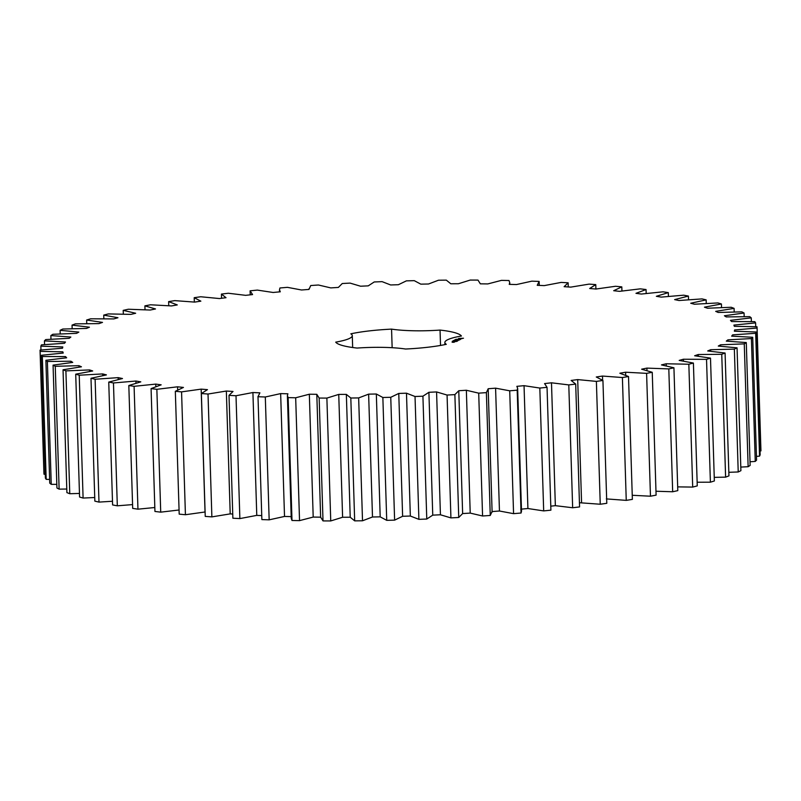 <?xml version="1.0" encoding="UTF-8"?>
<svg xmlns="http://www.w3.org/2000/svg" width="801" height="801" viewBox="0 0 801 801"><rect width="100%" height="100%" fill="white"/><g stroke="black" fill="none" stroke-linecap="round" stroke-linejoin="round"><path stroke-width="1.2" d="M316.806 394.312L319.158 398.057L326.878 398.097L338.743 394.412L346.352 394.382L350.818 398.017L358.658 397.927L368.63 394.142L376.33 394.002L382.858 397.496L390.758 397.296L398.768 393.441L406.477 393.191L415.028 396.505L422.918 396.195L428.895 392.3L436.575 391.929L447.068 395.053L454.878 394.623L458.773 390.728L466.352 390.257L478.708 393.151L486.387 392.62L488.179 388.735L495.589 388.165L509.716 390.808L517.196 390.177L517.646 388.315L516.855 386.342L524.044 385.671L539.824 388.054L547.043 387.324L544.58 383.579L551.488 382.808L568.79 384.911L575.699 384.079L571.133 380.455L577.701 379.594L596.385 381.386L602.933 380.475L596.284 376.991L602.482 376.059L622.397 377.531L628.515 376.53L619.854 373.226L625.611 372.215L646.597 373.356L652.244 372.295L641.641 369.191L646.908 368.11L668.805 368.921L673.931 367.789L661.476 364.906L666.212 363.774L688.84 364.235L693.406 363.053L679.188 360.41L683.363 359.238L706.532 359.349L710.497 358.117L694.637 355.754L698.212 354.533L721.751 354.292L725.085 353.031L707.714 350.958L710.657 349.707L734.357 349.116L737.05 347.834L718.287 346.062L720.59 344.8L744.269 343.869L746.282 342.568L726.297 341.116L727.929 339.844L751.398 338.573L752.71 337.271L731.663 336.15L732.615 334.878L755.683 333.286L756.294 331.994L734.357 331.203L734.607 329.952L757.085 328.04L756.995 326.768L734.337 326.327L733.896 325.096L755.613 322.893L754.812 321.642L731.613 321.551L730.482 320.35L751.258 317.867L749.756 316.655L726.217 316.916L724.404 315.764L744.069 313.011L741.876 311.859L718.167 312.46L715.693 311.359L734.096 308.375L731.233 307.274L707.553 308.225L704.439 307.173L721.421 303.98L717.906 302.938L694.457 304.23L690.722 303.249L706.152 299.864L702.016 298.903L678.978 300.515L674.642 299.614L688.399 296.07L683.684 295.189L661.236 297.111L656.349 296.3L668.314 292.615L663.048 291.824L641.371 294.047L635.974 293.326L646.057 289.541L640.279 288.851L619.563 291.344L613.696 290.713L621.806 286.868L615.579 286.267L595.974 289.031L589.676 288.5L595.764 284.605L589.125 284.115L570.793 287.118L564.124 286.688L568.129 282.793L561.131 282.413L544.229 285.617L537.231 285.306L539.133 281.421L531.834 281.161L516.485 284.555L509.236 284.355L509.746 282.603L509.005 280.52L501.466 280.37L487.799 283.924L480.34 283.834L477.987 280.09L470.257 280.06L458.392 283.744L450.783 283.764L446.327 280.14L438.487 280.22L428.505 284.005L420.805 284.145L414.277 280.66L406.387 280.861L398.377 284.715L390.658 284.966L382.107 281.652L374.227 281.962L368.25 285.857L360.57 286.217L350.077 283.103L342.257 283.524L338.362 287.429L330.783 287.899L318.428 285.006L310.748 285.536L308.966 289.421L301.546 289.992L287.429 287.339L279.939 287.98L279.489 289.832L280.29 291.804L273.091 292.475L257.321 290.092L250.092 290.833L252.565 294.578L245.647 295.339L228.345 293.246L221.436 294.077L226.012 297.702L219.434 298.553L200.751 296.76L194.212 297.682L200.851 301.156L194.663 302.097L174.748 300.625L168.631 301.617L177.281 304.921L171.534 305.932L150.538 304.791L144.901 305.862L155.494 308.966L150.228 310.037L128.33 309.236L123.204 310.367L135.669 313.251L130.923 314.382L108.305 313.922L103.74 315.103L117.947 317.737L113.782 318.918L90.603 318.808L86.638 320.03L102.498 322.402L98.923 323.614L75.394 323.854L72.05 325.116L89.432 327.198L86.478 328.44L62.778 329.031L60.095 330.312L78.848 332.095L76.556 333.356L52.866 334.287L50.863 335.579L70.838 337.041L69.216 338.312L45.747 339.574L44.425 340.876L65.472 342.007L64.531 343.269L41.462 344.871L40.851 346.162L62.788 346.943L62.538 348.205L40.05 350.107L40.15 351.379L62.808 351.819L63.239 353.051L41.522 355.264L42.333 356.505L65.522 356.595L66.653 357.797L45.877 360.28L47.379 361.491L70.929 361.231L72.731 362.392L53.066 365.136L55.259 366.297L78.969 365.687L81.442 366.798L63.039 369.782L65.902 370.883L89.582 369.932L92.696 370.973L75.715 374.177L79.229 375.208L102.678 373.927L106.423 374.898L90.994 378.282L95.119 379.253L118.168 377.631L122.493 378.533L108.746 382.087L113.462 382.958L135.91 381.036L140.796 381.857L128.821 385.531L134.097 386.322L155.764 384.1L161.161 384.83L151.079 388.605L156.856 389.306L177.572 386.803L183.449 387.434L175.329 391.288L181.567 391.879L201.161 389.126L207.459 389.646L201.371 393.541L208.02 394.032L226.343 391.038L233.021 391.459L229.006 395.364L236.005 395.744L252.916 392.53L259.904 392.85L258.002 396.725L265.311 396.996L280.65 393.601L287.909 393.802L287.389 395.554L291.254 518.397L291.995 520.48L288.14 397.626L295.679 397.777L309.336 394.222L316.806 394.312L320.65 517.476M291.995 520.48L299.534 520.63L295.679 397.777M287.389 395.554L288.14 397.626M299.534 520.63L313.201 517.076L309.336 394.222M313.201 517.076L320.64 517.166L323.013 520.91L330.743 520.94L342.608 517.256L350.217 517.236L354.673 520.86L362.513 520.78L372.495 516.995L380.195 516.855L386.723 520.34L394.613 520.139L402.623 516.285L410.342 516.034L418.893 519.348L426.773 519.038L432.75 515.143L440.43 514.783L450.923 517.897L458.743 517.476L462.638 513.571L470.217 513.101L482.572 515.994L490.252 515.464L492.034 511.579L499.454 511.008L513.571 513.661L521.061 513.02L521.511 511.168L517.646 388.315M520.71 509.196L527.909 508.525L543.679 510.908L550.908 510.167L547.043 387.324M550.778 506.172L555.353 505.661L572.655 507.754L579.564 506.923L575.699 384.079M579.433 502.728L600.249 504.24L606.788 503.318L602.933 380.475M606.337 498.903L626.252 500.375L632.369 499.383L628.515 376.53M632.239 495.278L650.462 496.209L656.099 495.138L652.244 372.295M655.979 491.233L672.67 491.764L677.796 490.633L673.931 367.789M677.676 486.878L692.695 487.078L697.26 485.897L693.406 363.053M697.15 482.232L710.397 482.192L714.362 480.97L710.497 358.117M714.252 477.356L725.606 477.146L728.95 475.884L725.085 353.031M728.84 472.3L738.222 471.969L740.905 470.688L737.05 347.834M740.795 467.083L748.134 466.713L750.137 465.421L746.282 342.568M750.026 461.776L755.253 461.426L756.575 460.124L752.71 337.271M756.454 456.39L759.538 456.129L760.149 454.838L756.294 331.994M760.029 450.983L760.95 450.893L757.085 328.04M40.05 350.107L43.915 472.96L44.005 474.232L45.267 474.282M41.522 355.264L45.387 478.107L46.188 479.358L49.622 479.419M45.877 360.28L49.742 483.133L51.244 484.345L56.821 484.355M53.066 365.136L56.931 487.989L59.124 489.141L66.793 489.031M63.039 369.782L66.904 492.625L69.767 493.726L79.469 493.436M75.715 374.177L79.579 497.02L83.094 498.062L94.738 497.521M90.994 378.282L94.848 501.136L98.984 502.097L112.49 501.256M108.746 382.087L112.601 504.93L117.316 505.811L132.566 504.6M128.821 385.531L132.686 508.385L137.952 509.176L154.813 507.524M151.079 388.605L154.943 511.459L160.721 512.149L179.064 509.997M175.329 391.288L179.194 514.132L185.421 514.733L205.096 511.979M201.371 393.541L205.236 516.395L211.875 516.885L230.207 513.882L232.741 514.042M229.006 395.364L232.871 518.207L239.869 518.587L256.771 515.383L261.737 515.604M261.867 519.579L257.992 396.475L261.867 519.579L269.166 519.839L284.515 516.445L291.764 516.645M492.114 512.089L488.179 388.735M539.263 285.396L539.133 281.421M308.906 289.421L308.886 288.911L308.966 289.421M352.29 335.659A48.821 7.89 -1.8 0 1 335.719 342.137A63.269 10.223 -1.8 0 0 357.096 348.065A48.821 7.89 -1.8 0 1 405.576 349.026A63.269 10.223 -1.8 0 0 446.307 344.32A48.821 7.89 -1.8 0 1 444.855 342.488A48.821 7.89 -1.8 0 1 461.416 336.019A63.269 10.223 -1.8 0 0 440.039 330.082A48.821 7.89 -1.8 0 1 391.559 329.121A63.269 10.223 -1.8 0 0 350.828 333.827A48.821 7.89 -1.8 0 1 352.29 335.659L352.66 347.514M463.499 338.242L458.562 338.443L463.499 338.242M456.43 339.324L457.241 339.213L456.43 339.324M456.56 339.514L455.739 339.394L456.56 339.514M456.39 339.714L455.198 339.694L456.39 339.714M455.158 340.055L455.909 339.994L455.168 339.974M454.788 339.924L454.788 340.505M460.895 338.953L458.232 339.143L460.895 339.163M460.245 339.354L457.651 339.454L460.245 339.514M459.784 339.774L456.72 339.964L459.784 339.774M455.278 340.325L454.137 340.275L455.278 340.325M454.868 340.545L453.676 340.525L454.868 340.545M454.197 340.846L453.206 340.775L454.197 340.846M452.915 341.026L454.167 340.906L452.915 341.026M453.656 341.647L453.596 341.126M453.226 341.386L452.235 341.306L453.226 341.386M458.973 340.135L457.161 340.375M458.963 340.185L457.151 340.305M457.711 340.916L455.549 340.615L457.711 340.916M457.471 341.046L454.868 340.986L457.471 341.046M456.74 341.446L454.137 341.396L456.74 341.446M453.456 341.847L455.078 341.697L453.456 341.847M454.638 341.937L453.186 341.907L454.638 341.937M454.237 342.157L452.124 342.267L454.237 342.157M284.515 516.445L280.65 393.601M269.166 519.839L265.311 396.996M323.013 520.91L319.158 398.057M330.743 520.94L326.878 398.097M342.608 517.256L338.743 394.412M256.771 515.383L252.916 392.53M350.217 517.236L346.352 394.382M239.869 518.587L236.005 395.744M354.673 520.86L350.818 398.017M362.513 520.78L358.658 397.927M372.495 516.995L368.63 394.142M230.207 513.882L226.343 391.038M380.195 516.855L376.33 394.002M211.875 516.885L208.02 394.032M386.723 520.34L382.858 397.496M394.613 520.139L390.758 397.296M402.623 516.285L398.768 393.441M205.026 511.969L201.161 389.126M410.342 516.034L406.477 393.191M185.421 514.733L181.567 391.879M418.893 519.348L415.028 396.505M426.773 519.038L422.918 396.195M432.75 515.143L428.895 392.3M177.672 389.917L177.572 386.803M440.43 514.783L436.575 391.929M160.721 512.149L156.856 389.306M450.923 517.897L447.068 395.053M458.743 517.476L454.878 394.623M462.638 513.571L458.773 390.728M155.845 386.583L155.764 384.1M470.217 513.101L466.352 390.257M137.952 509.176L134.097 386.322M482.572 515.994L478.708 393.151M490.252 515.464L486.387 392.62M135.97 383.148L135.91 381.036M499.454 511.008L495.589 388.165M117.316 505.811L113.462 382.958M513.571 513.661L509.716 390.808M521.061 513.02L517.196 390.177M118.228 379.494L118.168 377.631M527.909 508.525L524.044 385.671M98.984 502.097L95.119 379.253M543.679 510.908L539.824 388.054M102.738 375.599L102.678 373.927M555.353 505.661L551.488 382.808M83.094 498.062L79.229 375.208M572.655 507.754L568.79 384.911M89.632 371.474L89.582 369.932M581.566 502.447L577.701 379.594M69.767 493.726L65.902 370.883M600.249 504.24L596.385 381.386M79.009 367.128L78.969 365.687M602.612 380.215L602.482 376.059M59.124 489.141L55.259 366.297M626.252 500.375L622.397 377.531M70.969 362.593L70.929 361.231M625.701 375.208L625.611 372.215M51.244 484.345L47.379 361.491M650.462 496.209L646.597 373.356M65.562 357.907L65.522 356.595M646.988 370.533L646.908 368.11M46.188 479.358L42.333 356.505M672.67 491.764L668.805 368.921M62.848 353.091L62.808 351.819M666.282 365.837L666.212 363.774M44.005 474.232L40.15 351.379M692.695 487.078L688.84 364.235M683.413 361.061L683.363 359.238M40.971 350.017L40.851 346.162M710.397 482.192L706.532 359.349M698.272 356.185L698.212 354.533M44.546 344.61L44.425 340.876M725.606 477.146L721.751 354.292M710.707 351.228L710.657 349.707M50.974 339.224L50.863 335.579M738.222 471.969L734.357 349.116M720.63 346.222L720.59 344.8M60.205 333.917L60.095 330.312M748.134 466.713L744.269 343.869M727.969 341.196L727.929 339.844M72.16 328.7L72.05 325.116M755.253 461.426L751.398 338.573M732.655 336.18L732.615 334.878M86.748 323.644L86.638 320.03M759.538 456.129L755.683 333.286M734.647 331.214L734.607 329.952M103.85 318.768L103.74 315.103M123.324 314.122L123.204 310.367M755.733 326.718L755.613 322.893M145.021 309.767L144.901 305.862M751.378 321.581L751.258 317.867M168.761 305.722L168.631 301.617M744.179 316.645L744.069 313.011M194.353 302.067L194.212 297.682M734.207 311.969L734.096 308.375M221.567 298.272L221.436 294.077M721.531 307.564L721.421 303.98M250.222 294.828L250.092 290.833M706.262 303.479L706.152 299.864M688.51 299.744L688.399 296.07M668.434 296.4L668.314 292.615M646.187 293.476L646.057 289.541M621.936 291.003L621.806 286.868M595.904 289.021L595.764 284.605M568.259 286.958L568.129 282.793M440.53 345.441L440.039 330.082M392.15 347.704L391.559 329.121M462.197 338.362L459.814 338.402L462.207 338.573M456.8 339.414L456.25 339.454L456.8 339.474M453.406 340.805L454.317 340.795L453.406 340.846M452.425 341.346L453.346 341.306L452.425 341.376M454.748 341.717L453.686 341.797L454.748 341.857M453.907 342.177L453.316 342.267L453.917 342.307M279.489 289.832L279.549 291.874M509.746 282.603L509.806 284.365M444.855 342.488L444.915 344.62M455.819 340.455L455.809 339.954"/></g></svg>
